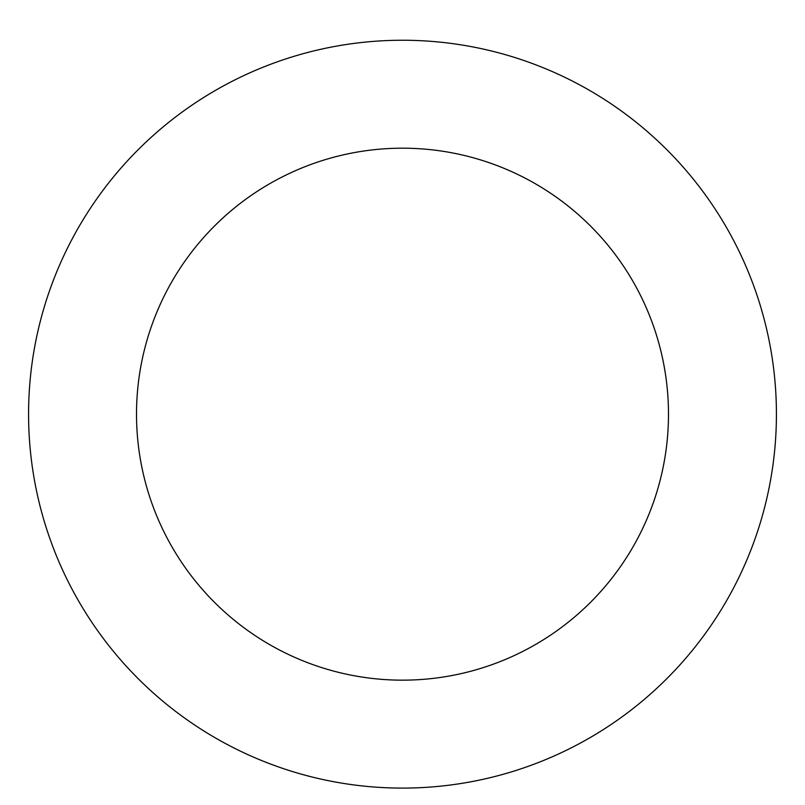 <?xml version="1.0" encoding="UTF-8"?>
<svg xmlns="http://www.w3.org/2000/svg" width="805" height="805" viewBox="0 0 805 805"><rect width="100%" height="100%" fill="white"/><g stroke="black" fill="none" stroke-linecap="round" stroke-linejoin="round"><path stroke-width="1.21" d="M532.578 63.605A373.923 373.923 0 0 0 33.86 476.812A373.923 373.923 0 0 0 641.062 702.111A373.923 373.923 0 0 0 532.578 63.605M495.025 164.804A265.982 265.982 0 0 0 140.271 458.729A265.982 265.982 0 0 0 572.194 618.995A265.982 265.982 0 0 0 495.025 164.804"/></g></svg>
